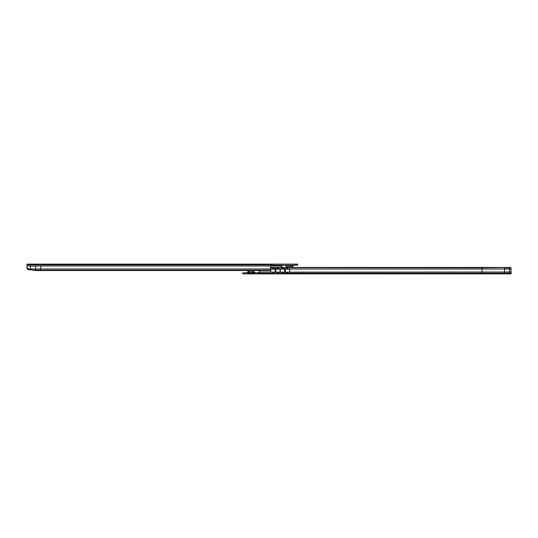 <?xml version="1.0" encoding="UTF-8"?>
<svg xmlns="http://www.w3.org/2000/svg" width="538" height="538" viewBox="0 0 538 538"><rect width="100%" height="100%" fill="white"/><g stroke="black" fill="none" stroke-linecap="round" stroke-linejoin="round"><path stroke-width="0.81" d="M286.841 267.44A4.687 4.687 0 0 1 286.949 266.397L292.147 266.397A4.687 4.687 0 0 1 292.262 267.44M30.404 269.054L29.065 269.054L29.065 269.827L28.507 269.753A2.165 2.165 0 0 1 26.9 267.662L26.9 266.848A2.165 2.165 0 0 0 28.696 268.987L29.065 269.054M511.1 273.876L510.918 267.816A2.165 0.558 179.9 0 0 509.446 267.46L482.068 267.816L482.068 272.033L289.632 272.141L289.632 269.161L287.574 269.161A0.545 0.545 -90 0 0 287.635 269.013L287.655 267.816L287.655 268.859L282.248 268.859L282.242 267.857L282.255 269.013A0.545 0.545 -90 0 0 282.322 269.161L278.368 269.161A0.545 0.545 -90 0 0 278.428 269.013L278.449 267.816L278.449 268.859L273.042 268.859L273.035 267.857L273.055 269.013L270.594 269.013L270.473 270.184A2.165 0.558 180 0 1 268.993 270.54L40.706 270.56L40.706 268.987L30.417 269.061L32.657 270.184L35.562 270.184L35.562 265.967M28.696 268.987L30.417 268.987L30.417 265.967L26.9 265.967L27.169 264.535M40.706 265.967L270.701 265.967L271.401 265.859L271.401 265.133L270.701 265.967A0.814 0.814 0 0 0 270.594 266.364L270.594 268.987L40.706 268.987L40.706 265.967L30.417 265.967M282.235 265.207L281.858 265.967A0.814 0.814 0 0 0 281.428 266.687L281.428 267.44M32.105 269.827L29.065 269.827M271.401 265.133L271.401 264.124L297.675 264.124L297.675 265.207L271.401 265.207M271.401 264.124L27.169 264.124L26.9 264.736M271.414 264.124L271.414 265.207M272.221 265.207L272.221 264.124M297.131 265.207L297.131 264.124M270.473 270.184L35.562 270.184L35.562 270.56L32.657 270.184M35.562 270.56L40.706 270.56M283.862 268.738A0.545 0.545 0 0 0 283.674 269.121L283.667 269.161M253.815 272.51L251.777 271.71L248.018 271.71L253.889 271.71L254.978 272.51L253.943 272.793L258.691 272.793L258.704 273.876L259.444 272.033A0.814 0.814 -90 0 0 259.491 271.744L259.491 270.56M273.035 272.141L273.035 273.19L258.691 273.19L258.691 273.876L253.943 273.876L251.777 272.793L249.935 272.827L247.937 273.876L242.719 273.876L242.719 272.793L246.841 272.786M250.096 271.71L248.058 272.51M427.959 273.876L425.255 273.876M247.877 273.109L246.841 273.876L255.073 273.876L254.03 273.109M511.1 272.793L511.033 268.718L509.412 269.013L509.432 273.876L511.053 273.876M509.425 267.453L509.419 267.816L504.536 267.816L504.53 272.033L504.543 273.876L509.432 273.876M504.543 273.876L258.704 273.876M511.039 272.033L482.068 272.033L482.068 273.19L287.655 273.19L287.554 272.141L289.377 272.141M287.124 268.738L287.117 267.689L482.068 267.816L482.082 267.44L270.594 267.44M287.117 267.689L273.035 267.857M511.053 272.779L511.053 273.781L482.082 273.781L482.068 273.19L511.039 273.19L511.046 272.181M273.035 273.27L273.042 272.625L273.035 273.27L273.58 273.472L277.911 273.472L278.455 273.27L278.348 272.141L280.123 272.046L282.336 272.141L282.242 273.27L282.786 273.472L287.655 273.19M273.075 272.342L278.402 272.356M282.282 272.342L287.608 272.356M258.697 273.781L482.082 273.876M280.291 272.046L280.291 269.161M287.554 272.141L282.336 272.141L282.242 272.773L282.242 272.141M284.615 272.141L284.615 269.161L282.322 269.161A0.545 0.545 -90 0 1 282.255 269.013L278.428 269.013M273.035 268.718L273.048 269.013A0.545 0.545 -90 0 0 273.116 269.161L270.775 269.161L270.775 272.033L259.437 272.067M278.348 272.141L273.136 272.141L273.035 272.773L273.136 272.141L270.775 272.033M258.691 273.022L258.691 272.161L259.45 272.033M273.035 268.892L273.042 267.816L270.594 267.816M282.242 268.892L282.242 267.857M287.635 269.013L509.412 269.013L509.419 267.816L510.918 267.816M253.889 271.71L251.777 271.71M284.615 269.161L287.574 269.161M275.812 272.141L275.812 269.161L278.368 269.161M280.123 272.141L280.123 269.161M280.211 272.141L280.211 269.161M275.812 269.161L273.116 269.161M504.543 267.44L482.082 267.44M253.553 271.71L253.66 270.56M253.23 272.793L251.777 272.793M250.096 272.793L248.677 272.793M252.053 272.954L249.82 272.954M249.645 273.169A8.124 8.124 0 0 0 249.955 273.217L251.952 273.217A8.124 8.124 0 0 0 252.235 273.176M292.484 266.397L293.593 265.51L285.443 265.214L293.667 265.207M271.401 265.819L282.235 265.819M271.401 265.221L282.235 265.221M270.701 265.967L281.858 265.967M271.401 264.81L26.9 264.81M271.401 264.219L27.169 264.219M274.387 265.207L274.387 264.124M294.965 265.207L294.965 264.124M297.171 265.207L297.171 264.124M297.635 265.207L297.635 264.124M31.036 269.827L31.036 269.135M287.595 269.121L283.674 269.121M254.978 272.51L253.929 272.786M282.242 273.27L282.242 272.625L282.242 273.19L278.449 273.19M257.823 273.876L257.823 272.793M244.871 273.876L244.871 272.793M273.58 268.738L273.58 267.689M277.917 268.738L277.911 267.689M282.786 268.738L282.786 267.689M282.793 272.47L282.786 273.472M287.124 272.47L287.117 273.472M273.586 272.47L273.58 273.472M277.917 272.47L277.911 273.472M257.951 273.876L257.951 272.793M285.288 272.141L285.288 269.161M275.14 272.141L275.14 269.161M285.503 265.51L286.613 266.397M246.929 272.51L248.018 271.71M242.719 273.876L242.719 272.793M248.247 270.56L248.354 271.71"/></g></svg>
